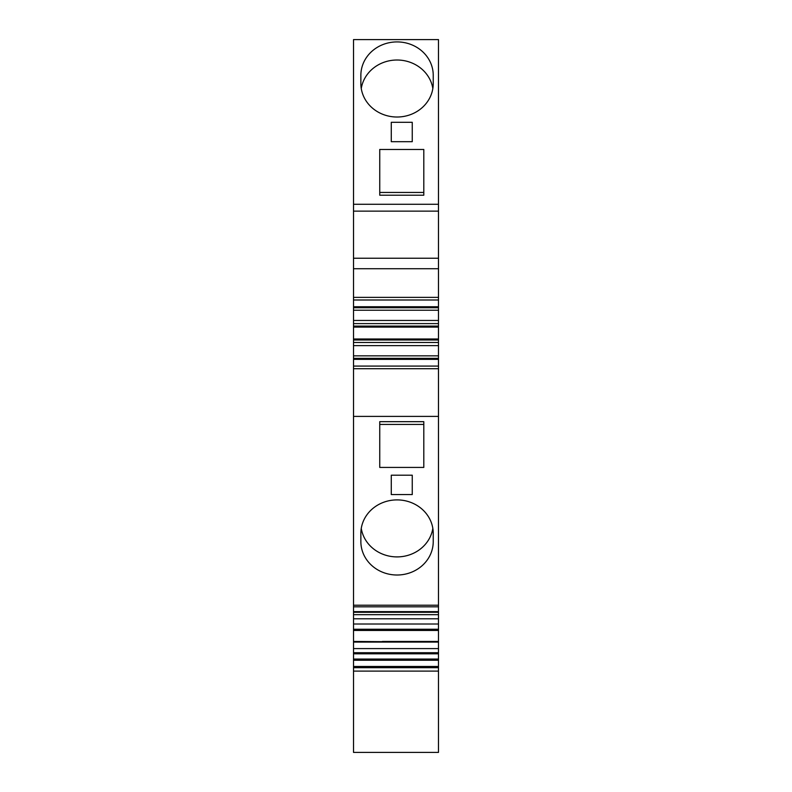 <?xml version="1.0" encoding="UTF-8"?>
<svg xmlns="http://www.w3.org/2000/svg" width="792" height="792" viewBox="0 0 792 792"><rect width="100%" height="100%" fill="white"/><g stroke="black" fill="none" stroke-linecap="round" stroke-linejoin="round"><path stroke-width="1.19" d="M423.799 421.671L423.799 424.433L379.744 424.433L379.744 421.671L379.744 467.428L423.799 467.428L423.799 421.671L379.744 421.671M438.481 368.706L353.519 368.706L353.519 366.082L438.481 366.082L438.481 606.821L353.519 606.821L353.519 605.207L438.481 605.207M438.481 416.404L353.519 416.404L353.519 605.207M433.234 541.589L433.234 533.323L433.234 541.589A36.184 33.432 0 0 1 397.04 575.012A36.184 33.432 0 0 1 360.865 541.579L360.865 533.343A36.184 33.432 0 0 1 397.04 499.9A36.184 33.432 0 0 1 433.234 533.323M412.256 475.2L391.278 475.2L391.278 494.574L412.256 494.574L412.256 475.2L412.256 494.574M391.278 494.574L391.278 475.2M382.368 641.441L438.481 641.441L438.481 642.094L353.519 641.441L353.519 642.084L438.481 642.084L438.481 652.707L353.519 652.707L353.519 611.642L353.519 612.285L438.481 612.295L438.481 606.821M438.481 611.642L353.519 611.642L353.519 606.821M353.519 368.706L353.519 416.404M353.519 342.481L438.481 342.481L438.481 366.082L353.519 366.082L353.519 327.096L438.481 327.096L438.481 297.376L353.519 297.376L353.519 300L438.481 300M438.481 326.096L353.519 326.096L353.519 327.096M353.519 326.096L353.519 300M353.519 268.726L353.519 39.6L438.481 39.6L438.481 268.726L353.519 268.726L353.519 297.376M438.481 671.101L353.519 671.101L353.519 752.4L438.481 752.4L438.481 653.816L353.519 653.816L353.519 666.468L438.481 666.468M353.519 671.101L353.519 666.468M353.519 652.707L353.519 653.816M438.481 641.441L438.481 612.295L382.368 612.295L382.368 611.642M438.481 652.707L438.481 653.816M438.481 268.726L438.481 297.376M438.481 342.481L438.481 327.096M361.261 528.403A36.184 33.432 180 0 0 397.049 556.905A36.184 33.432 180 0 0 432.838 528.403M438.481 355.856L353.519 355.856M438.481 345.629L353.519 345.629M353.519 323.601L438.481 323.601M438.481 320.453L353.519 320.453M353.519 310.226L438.481 310.226M438.481 258.232L353.519 258.232M391.278 122.305L412.256 122.305L412.256 141.689L391.278 141.689L391.278 122.305L391.278 141.689M433.234 75.329A36.184 33.432 0 0 0 397.049 41.917A36.184 33.432 0 0 0 360.865 75.349L360.865 83.586A36.184 33.432 0 0 0 397.049 117.018A36.184 33.432 0 0 0 433.234 83.596L433.234 75.329L433.234 83.596M423.799 195.208L423.799 149.46L379.744 149.46L379.744 195.208L423.799 195.208L423.799 192.456L379.744 192.456L379.744 195.208M412.256 141.689L412.256 122.305M361.261 88.516A36.184 33.432 180 0 1 397.049 60.014A36.184 33.432 180 0 1 432.838 88.516M438.481 614.681L353.519 614.681M438.481 618.79L353.519 618.79M438.481 624.017L353.519 624.017M438.481 648.598L353.519 648.598M438.481 653.004L353.519 653.004M353.519 630.442L438.481 630.442M438.481 359.35L353.519 359.35M438.481 358.35L353.519 358.35M438.481 339.996L353.519 339.996M438.481 338.996L353.519 338.996M438.481 307.742L353.519 307.742M438.481 306.742L353.519 306.742M438.481 211.137L353.519 211.137M438.481 204.277L353.519 204.277M438.481 667.676L353.519 667.676M438.481 660.241L353.519 660.241M438.481 659.043L353.519 659.043M382.368 660.241L382.368 659.043M438.481 629.244L353.519 629.244M382.368 630.442L382.368 629.244M382.368 612.295L353.519 612.295M382.368 642.094L353.519 642.094"/></g></svg>
